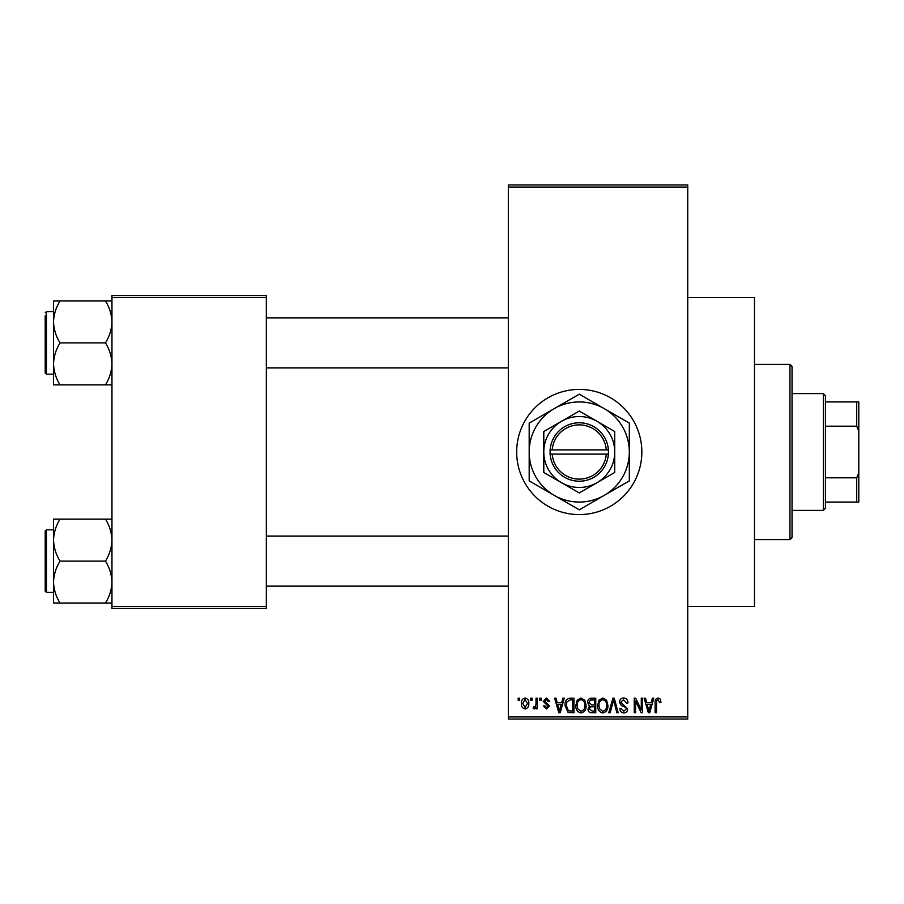 <?xml version="1.0" encoding="UTF-8"?>
<svg xmlns="http://www.w3.org/2000/svg" width="904" height="904" viewBox="0 0 904 904"><rect width="100%" height="100%" fill="white"/><g stroke="black" fill="none" stroke-linecap="round" stroke-linejoin="round"><path stroke-width="1.36" d="M579.261 389.421A62.579 62.579 0 0 0 516.67 452A62.579 62.579 0 0 0 579.261 514.579A62.579 62.579 0 0 0 641.84 452A62.579 62.579 0 0 0 579.261 389.421M687.741 297.619L754.49 297.619L754.49 606.381L687.741 606.381M530.704 700.25L530.704 698.17L532.038 698.17L532.038 700.25L530.704 700.25M536.015 703.674L536.015 698.17L537.338 698.17L537.338 708.781L536.015 708.781L536.015 707.086L534.433 708.973L533.168 708.408L533.552 706.894L534.501 707.075L535.767 705.843L536.015 703.674M539.812 700.25L539.812 698.17L541.134 698.17L541.134 700.25L539.812 700.25M543.225 701.414L546.434 697.978L549.666 701.391L548.344 701.583L546.344 699.493L544.547 701.142L549.485 705.945L546.491 708.973L543.417 705.945L544.739 705.753L546.445 707.459L548.152 706.16L543.225 701.414M561.734 702.532L562.876 698.17L564.277 698.17L560.231 712.77L558.841 712.77L554.604 698.17L555.994 698.17L557.135 702.532L561.734 702.532M580.967 697.978L584.775 700.272L586.086 705.278C586.368 709.414 584.662 711.979 580.956 712.962C577.317 712.002 575.611 709.504 575.837 705.448L577.159 700.204L580.967 697.978M602.776 697.978L606.584 700.272L607.895 705.278C608.177 709.414 606.471 711.979 602.765 712.962C599.126 712.002 597.42 709.504 597.657 705.448L598.968 700.204L602.776 697.978M658.123 697.978L660.202 699.007L660.994 702.532L659.671 702.713L658.055 699.685L656.632 700.781L656.44 712.77L655.117 712.77L655.117 702.86C654.79 700.193 655.795 698.566 658.123 697.978M508.33 716.94L687.741 716.94L687.741 719.03L508.33 719.03L508.33 184.97L687.741 184.97L687.741 187.06L508.33 187.06M687.741 716.94L687.741 187.06M651.253 702.532L652.394 698.17L653.784 698.17L649.75 712.77L648.349 712.77L644.111 698.17L645.501 698.17L646.654 702.532L651.253 702.532M641.275 709.855L641.275 698.17L642.597 698.17L642.597 712.77L641.185 712.77L635.58 701.063L635.58 712.77L634.258 712.77L634.258 698.17L635.681 698.17L641.275 709.855M619.466 702.216C619.613 699.572 620.991 698.159 623.602 697.978C626.472 698.284 627.941 699.933 627.997 702.905L626.664 703.097L623.477 699.685L620.788 702.182L627.613 708.962C627.523 711.425 626.257 712.759 623.839 712.962C621.263 712.702 619.929 711.256 619.839 708.6L621.172 708.408L623.794 711.256L626.291 708.905L625.873 707.425L621.477 705.685L619.466 702.216M608.776 712.77L612.946 698.17L614.245 698.17L618.178 712.77L616.81 712.77L613.68 699.877L610.166 712.77L608.776 712.77M587.6 702.453C587.623 699.707 588.979 698.284 591.645 698.17L595.759 698.17L595.759 712.77L591.634 712.77C589.318 712.68 588.097 711.448 587.984 709.098L589.408 706.035L587.6 702.453M565.034 705.549C564.684 701.391 566.356 698.939 570.051 698.17L573.95 698.17L573.95 712.77L568.13 712.499L565.034 705.549M521.416 703.583C521.156 700.543 522.388 698.668 525.111 697.978C527.8 698.656 529.032 700.487 528.806 703.481C529.032 706.476 527.8 708.307 525.111 708.973C522.456 708.318 521.224 706.521 521.416 703.583M518.184 700.25L518.184 698.17L519.517 698.17L519.517 700.25L518.184 700.25M111.96 295.54L266.33 295.54L266.33 297.619L111.96 297.619L111.96 295.54M266.33 606.381L266.33 608.46L111.96 608.46L111.96 606.381L266.33 606.381L266.33 297.619M111.96 606.381L111.96 297.619M649.558 708.487L650.801 704.239L647.106 704.239L648.948 711.245L649.558 708.487M602.753 711.256C605.601 710.465 606.866 708.465 606.561 705.256C606.742 702.25 605.488 700.397 602.776 699.685C600.007 700.442 598.742 702.385 598.979 705.493L599.544 708.804L602.753 711.256M594.425 711.064L594.425 706.702L590.538 706.838L589.306 708.86L592.12 711.064L594.425 711.064M594.425 704.996L594.425 699.877L590.233 700.058L588.922 702.442L591.804 704.996L594.425 704.996M580.944 711.256C583.792 710.465 585.057 708.465 584.752 705.256C584.933 702.25 583.679 700.397 580.967 699.685C578.198 700.442 576.921 702.385 577.17 705.493L577.735 708.804L580.944 711.256M572.616 711.064L572.616 699.877L570.232 699.877L566.887 702.001L566.356 705.572L568.379 710.77L572.616 711.064M560.051 708.487L561.282 704.239L557.587 704.239L559.44 711.245L560.051 708.487M525.145 707.459L527.484 703.481L525.077 699.493L522.738 703.481L525.145 707.459M789.96 539.62L789.96 364.38L792.04 366.47L792.04 537.53L789.96 539.62L754.49 539.62M789.96 364.38L754.49 364.38M53.539 540.117L53.539 582.097C53.788 574.729 55.958 567.723 60.037 561.101C55.98 554.57 53.811 547.575 53.539 540.117C53.788 532.738 55.958 525.744 60.037 519.122L53.539 519.122L53.539 540.117M46.454 592.402L45.2 591.148L45.2 531.066L46.454 529.812L46.454 592.402L53.539 592.402M111.96 519.122L105.463 519.122C109.52 525.653 111.689 532.648 111.96 540.117C111.712 547.485 109.542 554.48 105.463 561.101L60.037 561.101M105.463 519.122L60.037 519.122M105.463 561.101C109.52 567.644 111.689 574.639 111.96 582.097C111.712 589.476 109.542 596.471 105.463 603.092L60.037 603.092C55.98 596.561 53.811 589.555 53.539 582.097L53.539 603.092L60.037 603.092M105.463 603.092L111.96 603.092M823.341 393.59L825.42 395.669L825.42 508.33L823.341 510.41L823.341 393.59L792.04 393.59M825.42 401.93L858.8 401.93L858.8 502.07L856.709 502.07L856.709 477.809L858.8 472.86M825.42 477.809L856.709 477.809M858.8 431.14L856.709 426.191L856.709 401.93M825.42 426.191L856.709 426.191M825.42 502.07L856.709 502.07M111.96 300.908L105.463 300.908C109.52 307.439 111.689 314.445 111.96 321.903C111.712 329.271 109.542 336.277 105.463 342.898C109.52 349.43 111.689 356.425 111.96 363.883C111.712 371.261 109.542 378.256 105.463 384.878L60.037 384.878C55.98 378.347 53.811 371.352 53.539 363.883C53.788 356.515 55.958 349.52 60.037 342.898C55.98 336.356 53.811 329.361 53.539 321.903C53.788 314.524 55.958 307.529 60.037 300.908L53.539 300.908L53.539 384.878L60.037 384.878M53.539 311.597L46.454 311.597L46.454 374.188L45.2 372.934L45.2 315.778M105.463 300.908L60.037 300.908M105.463 342.898L60.037 342.898M105.463 384.878L111.96 384.878M46.454 529.812L53.539 529.812L53.539 519.122M46.454 374.188L53.539 374.188L53.539 384.878M552.22 454.09L608.46 454.09L608.392 449.909A29.21 29.21 0 0 0 579.261 422.789A29.21 29.21 0 0 0 550.129 449.909L550.05 454.09L552.22 454.09A27.12 27.12 0 0 0 579.261 479.12A27.12 27.12 0 0 0 606.29 454.09M550.129 454.09A29.21 29.21 0 0 0 579.261 481.21A29.21 29.21 0 0 0 608.392 454.09M614.72 431.524L579.261 411.049L561.52 421.287L543.79 431.524L543.79 472.476L579.261 492.951L614.72 472.476L614.72 431.524M543.79 431.524L543.79 472.476M604.29 495.358A50.07 50.07 0 0 0 604.29 408.642A50.07 50.07 0 0 0 529.19 452A50.07 50.07 0 0 0 604.29 495.358L629.32 480.905L629.32 423.095L579.261 394.189L529.19 423.095L529.19 480.905L579.261 509.811L604.29 495.358M596.99 482.713A35.459 35.459 0 0 0 596.99 421.287A35.459 35.459 0 0 0 543.79 452A35.459 35.459 0 0 0 596.99 482.713M608.392 449.909L550.129 449.909M606.29 449.909A27.12 27.12 0 0 0 579.261 424.88A27.12 27.12 0 0 0 552.22 449.909M508.33 586.142L266.33 586.142M508.33 536.072L266.33 536.072M266.33 317.858L508.33 317.858M266.33 367.928L508.33 367.928M823.341 510.41L792.04 510.41M46.454 311.597L45.2 312.852L46.454 311.597"/></g></svg>
